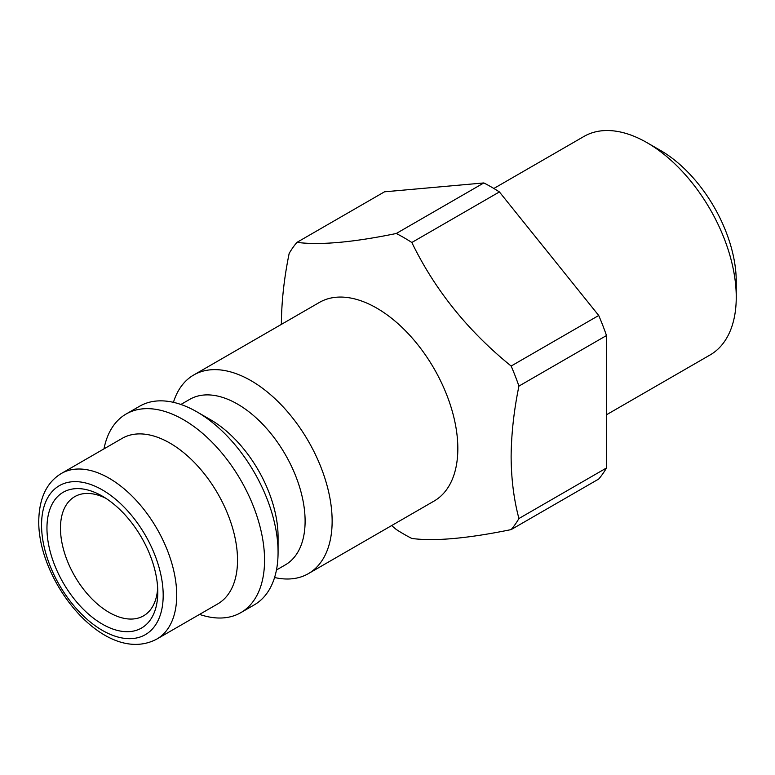 <?xml version="1.0" encoding="UTF-8"?>
<svg xmlns="http://www.w3.org/2000/svg" width="775" height="775" viewBox="0 0 775 775"><rect width="100%" height="100%" fill="white"/><g stroke="black" fill="none" stroke-linecap="round" stroke-linejoin="round"><path stroke-width="1.16" d="M274.582 577.52A114.681 66.214 -120 0 0 308.382 573.636L434.077 501.067A114.681 66.214 -120 0 0 457.831 448.57A114.681 66.214 -120 0 0 407.766 333.153A114.681 66.214 -120 0 0 319.397 302.434L193.702 375.003A114.681 66.214 -120 0 0 173.435 402.332M308.382 573.636A114.681 66.214 -120 0 0 332.136 521.139A114.681 66.214 -120 0 0 282.071 405.722A114.681 66.214 -120 0 0 193.702 375.003M276.462 570.003L285.307 564.888A95.567 55.18 -120 0 0 305.108 521.139A95.567 55.18 -120 0 0 263.384 424.962A95.567 55.18 -120 0 0 189.739 399.358L180.895 404.463M199.553 614.401A114.681 66.214 -120 0 0 240.802 612.657L254.316 604.849A114.681 66.214 -120 0 0 278.07 552.352L278.07 536.746A95.567 55.18 -120 0 0 210.5 419.701L196.976 411.893A114.681 66.214 -120 0 0 139.636 406.216L126.122 414.015A114.681 66.214 -120 0 0 103.986 448.87M278.07 552.352A114.681 66.214 -120 0 0 196.976 411.893M240.802 612.657A114.681 66.214 -120 0 0 264.556 560.151A114.681 66.214 -120 0 0 214.501 444.743A114.681 66.214 -120 0 0 126.122 414.015M156.908 639.017L217.736 603.909A95.567 55.18 -120 0 0 237.528 560.151A95.567 55.18 -120 0 0 195.804 463.973A95.567 55.18 -120 0 0 122.159 438.369L61.341 473.486C46.665 482.36 39.137 498.238 38.75 521.139C38.062 583.168 105.817 666.413 156.908 639.017A95.567 55.18 -120 0 0 176.71 595.268A95.567 55.18 -120 0 0 134.986 499.09A95.567 55.18 -120 0 0 61.341 473.486M46.955 528.163A78.372 45.241 -120 0 0 102.368 624.146A78.372 45.241 -120 0 0 157.78 592.148A78.372 45.241 -120 0 0 102.368 496.165A78.372 45.241 -120 0 0 46.955 528.163M105.855 498.306A68.81 39.728 -120 0 0 74.72 496.659A68.81 39.728 -120 0 0 60.469 528.163A68.81 39.728 -120 0 0 90.51 597.409A68.81 39.728 -120 0 0 143.53 615.844A68.81 39.728 -120 0 0 157.674 588.06M606.496 414.761L710.123 354.94A126.151 72.831 -120 0 0 736.25 297.193L736.25 281.587A107.037 61.797 -120 0 0 660.562 150.486L647.048 142.687A126.151 72.831 -120 0 0 583.972 136.439L493.849 188.47M736.25 297.193A126.151 72.831 -120 0 0 647.048 142.687M391.608 525.586L396.267 529.48A181.583 104.838 -120 0 0 411.825 538.46C434.484 541.463 467.587 538.509 511.151 529.596A181.583 104.838 -120 0 0 518.93 518.523C513.873 499.613 511.277 479.047 511.122 456.814C511.306 434.155 513.903 410.585 518.93 386.095A181.583 104.838 -120 0 0 511.151 366.042C467.916 331.002 434.814 289.821 411.825 242.488A181.583 104.838 -120 0 0 396.267 233.498C353.042 242.381 319.93 245.336 296.951 242.372A181.583 104.838 -120 0 0 289.162 253.444C284.144 277.925 281.538 301.504 281.364 324.163M296.951 242.372L384.516 191.812L483.832 182.939L396.267 233.498M511.151 529.596L598.717 479.037A181.583 104.838 -120 0 0 606.496 467.964L518.93 518.523M518.93 386.095L606.496 335.536A181.583 104.838 -120 0 0 598.717 315.483L511.151 366.042M411.825 242.488L499.4 191.929A181.583 104.838 -120 0 0 483.832 182.939M499.4 191.929L598.717 315.483M606.496 335.536L606.496 467.964M163.186 595.268A86.015 49.658 -120 0 0 102.368 489.926A86.015 49.658 -120 0 0 41.55 525.043A86.015 49.658 -120 0 0 102.368 630.385A86.015 49.658 -120 0 0 163.186 595.268"/></g></svg>
